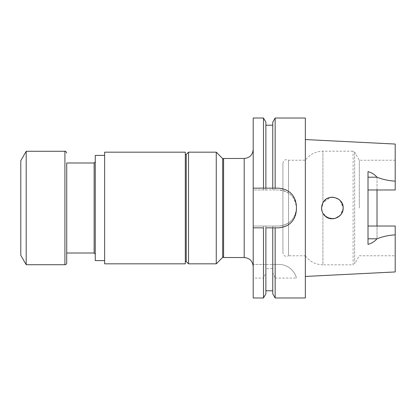<?xml version="1.0" encoding="UTF-8"?>
<svg xmlns="http://www.w3.org/2000/svg" width="416" height="416" viewBox="0 0 416 416"><rect width="100%" height="100%" fill="white"/><g stroke="black" fill="none" stroke-linecap="round" stroke-linejoin="round"><path stroke-width="0.31" stroke-dasharray="2.08 1.56" d="M94.13 162.989L94.13 253.011M66.721 262.928L66.721 253.011M185.312 152.173L185.312 263.827M186.217 208L186.217 261.487L186.217 208M282.916 252.798L282.916 163.202L282.916 252.798C283.613 256.012 285.485 257.005 288.538 255.778L288.538 160.222L288.538 255.778L305.339 255.778L305.339 160.222L305.339 255.778C309.743 261.617 315.598 264.628 322.91 264.815L322.91 213.262L328.125 217.942L335.135 218.442L340.954 214.531L343.153 207.865M359.31 208L359.31 160.222L359.31 208M395.2 144.056L395.2 189.972L395.2 160.222L395.2 189.972L368.009 189.972L368.009 226.028L395.2 226.028L377.01 226.028L395.2 226.028L395.2 255.778L395.2 234.853C388.814 235.227 382.751 236.522 377.01 238.742L377.01 226.028M323.804 201.386L322.91 202.738L330.684 197.324M332.951 197.215L339.024 199.508M340.226 200.6L343.153 208L340.527 215.062C337.745 218.057 334.355 219.237 330.361 218.613M339.108 216.429L333.71 218.717M330.205 218.587L326.16 216.85M324.038 214.9L322.91 213.262C321.116 209.752 321.116 206.248 322.91 202.738L322.01 204.885M342.982 206.097L340.33 200.715M338.567 199.17L333.377 197.246M329.997 197.46L325.801 199.41M322.041 211.214L322.91 213.262L322.91 264.815L353.101 264.815L353.101 151.185L353.101 264.815L354.666 263.905L354.666 152.095L354.666 263.905L359.31 255.778L395.2 255.778M395.2 181.147C388.814 180.773 382.751 179.478 377.01 177.258L377.01 238.742M377.01 177.258L377.01 189.972M368.009 171.616L368.009 189.972M368.009 226.028L368.009 244.384M395.2 234.853L395.2 271.944M323.892 201.276C329.134 196.113 334.589 195.905 340.262 200.647M343.106 206.991L343.153 207.719M326.071 216.788L324.901 215.831C321.989 212.857 320.991 209.342 321.901 205.296M305.339 208L305.339 139.552L305.339 208M305.339 118.019L305.339 297.981M275.158 227.848L278.413 227.848A18.008 18.008 0 0 0 296.421 209.841L296.421 206.159A18.008 18.008 0 0 0 278.413 188.152L275.158 188.152M263.479 297.981L263.479 278.065L265.876 272.652L265.876 268.559L265.876 290.794L265.876 227.848L272.766 227.848L272.766 290.794L272.766 268.559L265.876 268.559M265.876 293.836L265.876 272.652M272.766 268.559L272.766 272.652L275.158 278.065L275.158 297.981M272.766 293.836L272.766 272.652M263.479 226.044L263.479 264.456L253.204 264.456L278.959 264.456A18.008 18.008 0 0 1 296.421 278.065C295.365 272.407 289.026 264.566 278.959 264.456L275.158 264.456L275.158 226.044L253.204 226.044L253.204 278.065L263.479 278.065M275.158 264.456L272.766 264.456L272.766 226.044L272.766 264.456L265.876 264.456L265.876 226.044L265.876 264.456L263.479 264.456M275.158 118.019L275.158 189.956L278.392 189.956A18.028 18.028 0 0 1 296.421 207.984L296.421 208.016A18.028 18.028 0 0 1 278.392 226.044L275.158 226.044M296.421 208.016C295.355 218.962 289.349 224.973 278.392 226.044L253.204 226.044L253.204 189.956L278.392 189.956C289.338 191.017 295.35 197.028 296.421 207.984L296.421 208.016M253.204 118.019L253.204 189.956L265.876 189.956L265.876 122.164M263.479 189.956L263.479 118.019M275.158 189.956L265.876 189.956L265.876 125.206L265.876 188.152L272.766 188.152L272.766 125.206L272.766 189.956L272.766 122.164M275.158 278.065L296.421 278.065M263.479 188.152L253.204 188.152M253.204 227.848L263.479 227.848M253.204 278.065L253.204 297.981M253.204 208L253.204 149.474L253.204 208M223.579 257.525L223.579 158.475M222.68 159.375L222.68 256.625L222.68 159.375M222.68 158.6L222.68 257.4M216.252 152.173L216.252 263.827M188.526 152.173L188.526 263.827M186.217 154.482L186.217 261.518M104.634 152.173L104.634 263.827M95.269 155.412L95.269 260.588M20.8 160.628L20.8 255.372M26.203 151.273L26.203 264.727M322.91 202.738L322.91 151.185L322.91 202.738M244.197 158.475L244.197 257.525M64.922 151.273L64.922 264.727M395.2 160.222L359.31 160.222L354.666 152.095L353.101 151.185L322.91 151.185C315.598 151.372 309.743 154.383 305.339 160.222L288.538 160.222C285.485 158.995 283.613 159.988 282.916 163.202"/><path stroke-width="0.62" d="M94.13 253.011L94.13 162.989L66.721 162.989L66.721 253.011L94.13 253.011L95.269 254.155M368.009 189.972L395.2 189.972L395.2 144.056L305.339 139.552M368.009 226.028L395.2 226.028L395.2 234.853C388.762 235.212 382.689 236.527 376.974 238.805C374.696 241.457 371.706 243.318 368.009 244.384L368.009 171.616C371.706 172.682 374.696 174.543 376.974 177.195C382.689 179.473 388.762 180.788 395.2 181.147M377.01 226.028L377.01 189.972M330.684 197.324L332.951 197.215M339.024 199.508L340.226 200.6M343.153 207.719C343.184 210.48 342.306 212.93 340.527 215.062L339.108 216.429M333.71 218.717L330.205 218.587M326.16 216.85L324.038 214.9M343.153 207.865L342.982 206.097M340.33 200.715L338.567 199.17M333.377 197.246L329.997 197.46M325.801 199.41L323.804 201.386M322.01 204.885L321.563 208L322.041 211.214M321.901 205.296L322.92 202.743L321.547 208C321.599 211.058 322.717 213.668 324.901 215.831C331.162 222.44 343.616 217.157 343.153 208C343.741 197.236 327.584 193.086 322.92 202.743L323.892 201.276M305.339 276.448L395.2 271.944L395.2 234.853M340.262 200.647C341.895 202.452 342.841 204.568 343.106 206.991M330.361 218.613L326.071 216.788M263.479 297.981L265.876 293.836L265.876 227.848L272.766 227.848L272.766 293.836L275.158 297.981L305.339 297.981L305.339 118.019L275.158 118.019L275.158 188.152L263.479 188.152L265.876 188.152L265.876 122.164L263.479 118.019L263.479 188.152L253.204 188.152L253.204 227.848L263.479 227.848L263.479 297.981L253.204 297.981L253.204 227.848M275.158 297.981L275.158 227.848L278.413 227.848C289.354 226.782 295.355 220.776 296.421 209.841L296.421 206.159C295.36 195.229 289.359 189.228 278.413 188.152L272.766 188.152L272.766 122.164L275.158 118.019M275.158 227.848L272.766 227.848L275.158 227.848M263.479 118.019L253.204 118.019L253.204 188.152M222.68 159.375L223.579 158.475L244.197 158.475C249.668 157.945 252.668 154.939 253.204 149.474M223.579 158.475L223.579 257.525L244.197 257.525L244.197 158.475M216.252 263.827L222.68 257.4L222.68 158.6L216.252 152.173L188.526 152.173L188.526 263.827L216.252 263.827L216.252 152.173M188.526 263.827L186.217 261.518L186.217 154.482L188.526 152.173M104.634 263.827L104.634 152.173L185.312 152.173L185.312 263.827L104.634 263.827M104.634 260.588L95.269 260.588L95.269 155.412L104.634 155.412M26.203 264.727L26.203 151.273L20.8 160.628L20.8 255.372L26.203 264.727L64.922 264.727C66.014 264.623 66.617 264.02 66.721 262.928L66.721 162.989M368.009 177.195L376.974 177.195M368.009 238.805L376.974 238.805M64.922 264.727L64.922 151.273L26.203 151.273M186.217 154.513L185.312 154.513M186.217 261.487L185.312 261.487M265.876 290.794L272.766 290.794M265.876 125.206L272.766 125.206M222.68 256.625L223.579 257.525M94.13 162.989L95.269 161.845M244.197 257.525C249.668 258.055 252.668 261.061 253.204 266.526M64.922 151.273C65.463 150.899 66.066 151.497 66.721 153.072"/></g></svg>
